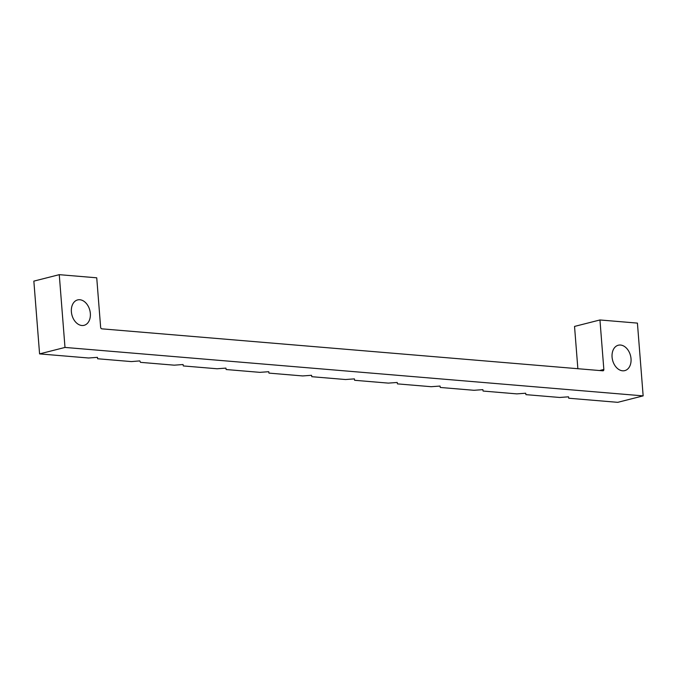<?xml version="1.0" encoding="UTF-8"?>
<svg xmlns="http://www.w3.org/2000/svg" width="677" height="677" viewBox="0 0 677 677"><rect width="100%" height="100%" fill="white"/><g stroke="black" fill="none" stroke-linecap="round" stroke-linejoin="round"><path stroke-width="1.02" d="M631.023 358.708A13.108 9.25 -104.3 0 1 624.778 370.624A13.108 9.25 -104.3 0 1 612.076 357.126A13.108 9.25 -104.3 0 1 618.321 345.219A13.108 9.25 -104.3 0 1 631.023 358.708M90.337 313.417A13.108 9.25 -104.3 0 1 84.092 325.324A13.108 9.25 -104.3 0 1 71.39 311.826A13.108 9.25 -104.3 0 1 77.635 299.919A13.108 9.25 -104.3 0 1 90.337 313.417M131.397 361.586L97.649 358.759L97.437 357.354L88.569 357.998L39.579 353.893L64.992 347.436L643.15 395.876L617.737 402.333L568.748 398.228L568.528 396.824L559.659 397.467L525.919 394.64L525.699 393.235L516.83 393.879L483.09 391.052L482.87 389.647L474.01 390.29L440.262 387.464L440.05 386.059L431.181 386.702L397.441 383.876L397.221 382.471L388.353 383.114L354.613 380.288L354.393 378.883L345.524 379.526L311.784 376.7L311.564 375.295L302.704 375.938L268.955 373.112L268.744 371.707L259.875 372.35L226.135 369.524L225.915 368.119L217.046 368.762L183.306 365.935L183.086 364.531L174.217 365.174L140.477 362.347L139.809 360.909L131.397 361.586M577.862 368.72L574.536 326.424L599.949 319.967L603.842 369.447A1.481 1.049 -104.3 0 1 603.139 370.793A1.481 1.049 -104.3 0 1 602.885 370.81L101.821 328.836A1.481 1.049 -104.3 0 1 100.636 327.287L96.735 277.807L59.263 274.667L64.992 347.436M39.579 353.893L33.85 281.124L59.263 274.667M599.949 319.967L637.421 323.107L643.15 395.876M599.568 370.531L603.842 369.447"/></g></svg>
